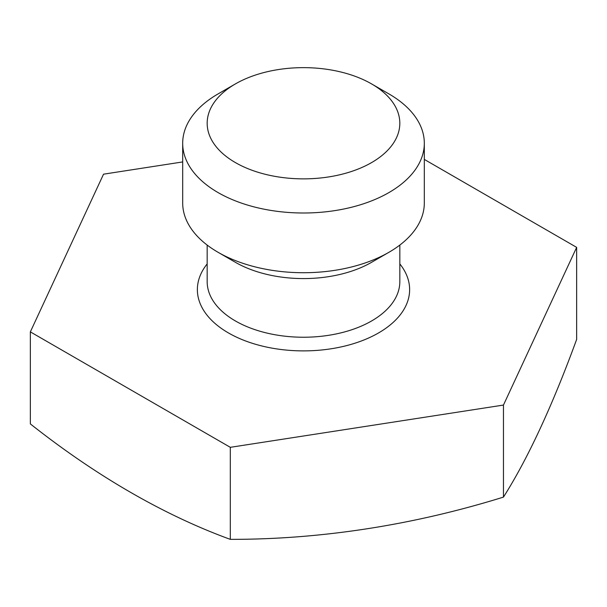 <?xml version="1.0" encoding="UTF-8"?>
<svg xmlns="http://www.w3.org/2000/svg" width="607" height="607" viewBox="0 0 607 607"><rect width="100%" height="100%" fill="white"/><g stroke="black" fill="none" stroke-linecap="round" stroke-linejoin="round"><path stroke-width="0.91" d="M424.316 159.413L576.65 247.368L503.461 405.066L230.311 447.321L30.35 331.877L103.539 174.179L182.684 161.932M503.461 405.066L503.461 497.103A778.728 164.565 98.8 0 0 576.65 339.404L576.65 247.368M30.35 331.877L30.35 423.914A778.728 449.605 -120 0 0 230.311 539.357A778.728 614.17 155.1 0 0 503.461 497.103M230.311 447.321L230.311 539.357M371.613 262.292L388.935 252.292A120.816 69.752 0 0 0 388.935 252.292L371.613 262.292A96.331 55.616 180 0 1 235.387 262.292L218.065 252.292A120.816 69.752 180 0 1 182.684 202.973L182.684 143.252A120.816 69.752 180 0 1 218.065 93.926A120.816 69.752 180 0 1 218.072 93.926L235.387 83.925A96.331 55.616 180 0 1 235.387 83.925L218.065 93.926M182.684 143.252A120.816 69.752 180 0 0 257.262 207.693A120.816 69.752 180 0 0 388.928 192.571A120.816 69.752 0 0 0 424.316 143.252L424.316 202.973A120.816 69.752 0 0 1 388.935 252.292A120.816 69.752 180 0 1 218.065 252.292M424.316 143.252A120.816 69.752 0 0 0 388.935 93.926L371.613 83.933A96.331 55.616 0 0 0 235.387 83.925A96.331 55.616 180 0 0 235.387 162.577A96.331 55.616 180 0 0 371.613 162.577A96.331 55.616 0 0 0 371.613 83.933M399.831 263.908A106.126 61.269 180 0 1 378.54 332.947A106.126 61.269 180 0 1 242.77 339.867A106.126 61.269 180 0 1 207.169 263.908M399.831 245.076L399.831 281.625A96.331 55.616 0 0 1 371.613 320.951A96.331 55.616 180 0 1 266.64 333A96.331 55.616 180 0 1 207.169 281.625L207.169 245.076"/></g></svg>
